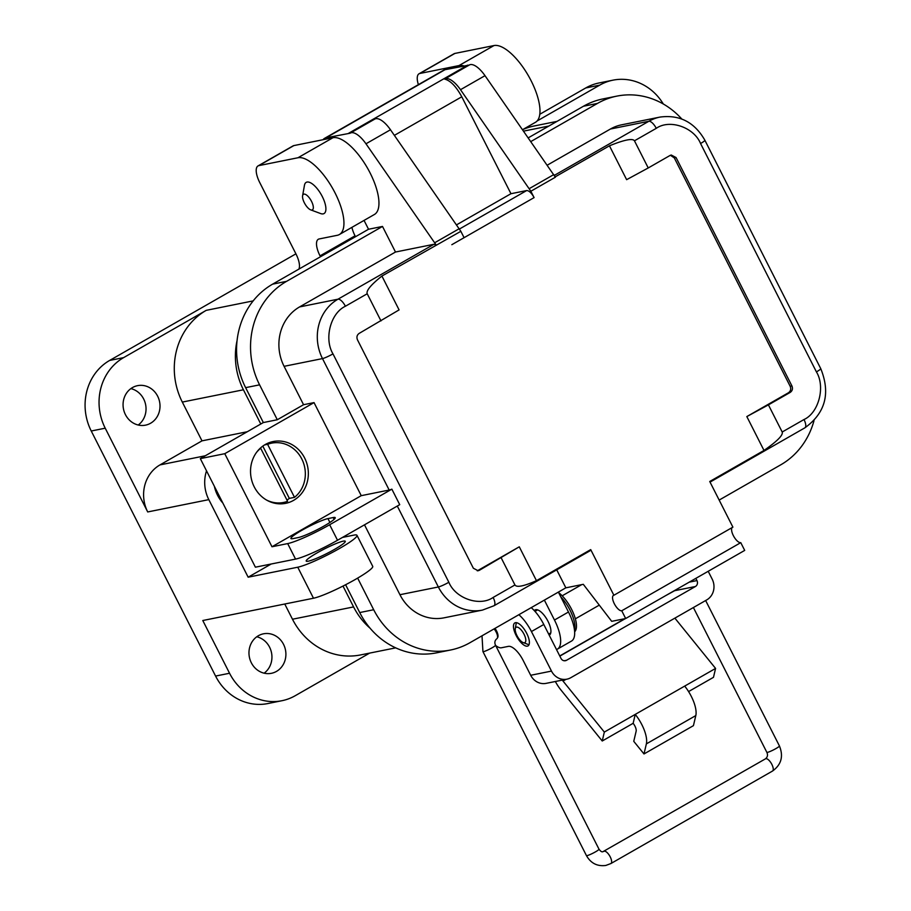 <?xml version="1.0" encoding="UTF-8"?>
<svg xmlns="http://www.w3.org/2000/svg" width="911" height="911" viewBox="0 0 911 911"><rect width="100%" height="100%" fill="white"/><g stroke="black" fill="none" stroke-linecap="round" stroke-linejoin="round"><path stroke-width="1.37" d="M251.334 662.787A20.144 18.402 78.6 0 0 271.421 673.309A20.144 18.402 78.6 0 0 283.537 644.35A20.144 18.402 78.6 0 0 263.461 633.817A20.144 18.402 78.6 0 0 251.334 662.787M256.788 636.766A20.144 18.402 -101.4 0 1 269.576 647.163A20.144 18.402 -101.4 0 1 264.122 673.183M125.433 414.63A20.144 18.402 78.6 0 0 145.521 425.152A20.144 18.402 78.6 0 0 157.649 396.194A20.144 18.402 78.6 0 0 137.561 385.66A20.144 18.402 78.6 0 0 125.433 414.63M130.888 388.61A20.144 18.402 -101.4 0 1 143.676 399.007A20.144 18.402 -101.4 0 1 138.221 425.016M334.474 549.424A21.898 2.585 153.1 0 1 306.221 561.085A21.898 2.585 153.1 0 1 317.017 552.931A21.898 2.585 153.1 0 1 345.269 541.271A21.898 2.585 153.1 0 1 334.474 549.424M418.388 84.643A17.514 6.821 60.2 0 1 419.06 73.768L454.065 53.738A17.514 6.821 60.2 0 1 454.896 53.43L494.001 45.55A43.785 17.036 60.2 0 1 531.136 80.806A43.785 17.036 60.2 0 1 535.429 122.325L522.572 129.681M298.876 269.121A17.514 6.821 -119.8 0 0 295.938 253.884L259.737 182.542A17.514 6.821 60.2 0 1 258.029 165.927L293.035 145.897A17.514 6.821 60.2 0 1 293.866 145.589L332.97 137.709A43.785 17.036 60.2 0 1 370.105 172.965A43.785 17.036 60.2 0 1 374.387 214.495L339.382 234.526A43.785 17.036 60.2 0 1 337.309 235.3L319.146 238.955A17.514 6.821 -119.8 0 0 318.315 239.263A17.514 6.821 -119.8 0 0 320.034 255.866L320.49 256.754M258.029 165.927A17.514 6.821 60.2 0 1 258.861 165.62L297.965 157.751A43.785 17.036 60.2 0 1 335.1 193.007A43.785 17.036 60.2 0 1 339.382 234.526M549.196 635.149A14.451 5.625 -119.8 0 0 549.424 635.035A14.451 5.625 -119.8 0 0 548.012 621.325A14.451 5.625 -119.8 0 0 535.076 609.949A14.451 5.625 -119.8 0 0 534.324 610.643M295.916 253.839L109.65 360.437A52.542 47.998 78.6 0 0 91.248 431.005L215.577 676.064A52.542 47.998 78.6 0 0 267.959 703.531L281.932 700.718A52.542 47.998 -101.4 0 1 229.549 673.252L202.789 620.516L313.486 598.231A35.028 4.145 -26.9 0 0 349.573 582.641A35.028 4.145 -26.9 0 0 372.724 566.346L356.987 535.326A35.028 4.145 -26.9 0 0 353.753 535.144L342.49 537.422M537.08 120.992L599.711 85.144A52.542 47.998 -101.4 0 1 612.944 80.168L598.982 82.981A52.542 47.998 78.6 0 0 585.75 87.957L539.779 114.274M369.661 653.096L295.164 695.742A52.542 47.998 -101.4 0 1 281.932 700.718M313.486 598.231L297.749 567.211L248.156 577.198L208.813 499.638L147.707 511.948L105.221 428.193A52.542 47.998 -101.4 0 1 123.623 357.624L206.239 310.344L253.178 300.892M612.944 80.168A52.542 47.998 -101.4 0 1 663.31 104.002M522.675 129.624A68.302 62.403 -101.4 0 1 534.301 125.957L557.02 121.379M395.704 647.858L360.574 654.929A68.302 62.403 -101.4 0 1 292.477 619.229L284.756 604.016M147.707 511.948A35.028 31.999 -101.4 0 1 159.983 464.906L201.991 440.856L182.314 402.081A68.302 62.403 -101.4 0 1 206.239 310.344M343.003 586.069L353.582 606.92A68.302 62.403 78.6 0 0 370.139 628.26M544.368 600.11L554.469 620.027A30.655 11.923 60.2 0 1 557.475 649.087A30.655 11.923 60.2 0 1 556.496 649.509M554.469 620.027L568.475 612.01L558.375 592.104M355.495 236.723L355.039 235.835L320.034 255.866M237.076 340.532A68.302 62.403 78.6 0 0 243.419 389.783L260.785 424.014M206.524 470.85A35.028 31.999 78.6 0 0 208.813 499.638M248.156 577.198L271.205 564M297.749 567.211A35.028 4.145 -26.9 0 0 333.836 551.622A35.028 4.145 -26.9 0 0 356.987 535.326M419.06 73.768A17.514 6.821 60.2 0 1 419.891 73.461L458.996 65.581A43.785 17.036 60.2 0 1 463.858 65.899M351.919 227.351A17.514 6.821 -119.8 0 0 355.039 235.835M201.991 440.856L247.291 431.734M568.475 612.01A30.655 11.923 60.2 0 1 571.482 641.082L557.475 649.087M633.145 723.311L635.24 714.395A23.788 9.258 60.2 0 1 646.366 743.877L643.997 753.955L633.76 741.326L636.14 731.237A6.4 2.494 -119.8 0 0 633.145 723.311L602.239 740.996L560.914 689.957A21.727 8.461 60.2 0 1 555.357 681.496M516.138 635.479A13.255 5.159 -119.8 0 0 528.004 645.922A13.255 5.159 -119.8 0 0 526.706 633.35A13.255 5.159 -119.8 0 0 514.84 622.908A13.255 5.159 -119.8 0 0 516.138 635.479M497.474 637.791A7.39 2.881 -119.8 0 0 496.541 630.936A7.39 2.881 -119.8 0 0 494.98 628.385M674.869 618.136L715.579 668.423L713.484 677.328L688.579 691.574M562.326 680.096A4.35 1.697 -119.8 0 0 563.021 681.052L604.335 732.08L602.239 740.996M715.579 668.423L604.335 732.08M665.258 595.862L674.618 590.704A4.418 4.031 -101.4 0 0 675.518 589.998M564.216 660.748L566.517 660.293L695.412 586.513A4.418 4.031 78.6 0 0 696.961 580.58L689.251 582.14M495.641 645.455A17.389 6.764 60.2 0 0 501.449 647.767L508.384 646.366A17.389 6.764 -119.8 0 1 523.13 660.373L530.692 675.279A15.464 14.12 78.6 0 0 546.099 683.364L566.904 679.173A15.464 14.12 78.6 0 0 570.798 677.704L706.754 599.893A15.464 14.12 78.6 0 0 712.174 579.123L708.2 571.288M684.685 686.108A23.788 9.258 60.2 0 1 695.81 715.579L693.43 725.657L643.997 753.955M518.86 614.709A26.077 10.146 60.2 0 1 531.432 631.551L551.485 671.088A15.464 14.12 78.6 0 0 566.904 679.173M695.833 578.371L696.961 580.58M566.517 660.293A4.418 4.031 -101.4 0 1 560.994 658.402L543.787 624.479A26.077 10.146 -119.8 0 0 531.227 607.637M515.262 628.704A8.837 3.439 60.2 0 1 518.723 627.736A8.837 3.439 60.2 0 1 524.03 634.227A8.837 3.439 60.2 0 1 523.221 642.608A8.837 3.439 60.2 0 1 516.981 635.65A8.837 3.439 60.2 0 1 515.262 628.704L516.173 623.568A13.255 5.159 60.2 0 1 516.435 622.657M529.029 644.669A13.255 5.159 60.2 0 1 528.118 644.43L523.221 642.608M558.637 592.617A24.244 9.429 60.2 0 1 573.554 613.604A24.244 9.429 60.2 0 1 574.625 631.79M560.789 596.864A24.244 9.429 60.2 0 1 574.488 630.241M302.6 195.74L304.456 185.297A17.969 6.992 60.2 0 1 306.187 182.371A17.969 6.992 60.2 0 1 322.278 196.525A17.969 6.992 60.2 0 1 324.031 213.561A17.969 6.992 60.2 0 1 320.638 213.561L310.697 209.872A8.985 3.496 60.2 0 1 304.354 202.8A8.985 3.496 60.2 0 1 302.6 195.74A8.985 3.496 60.2 0 1 306.119 194.76A8.985 3.496 60.2 0 1 311.516 201.354A8.985 3.496 60.2 0 1 310.697 209.872M214.347 486.258A35.028 31.999 78.6 0 0 217.57 495.288A35.028 31.999 78.6 0 0 222.888 503.1M281.123 502.963L279.404 503.84M293.604 500.355A31.532 28.799 -101.4 0 1 285.667 503.339A31.532 28.799 -101.4 0 1 252.427 482.602A31.532 28.799 -101.4 0 1 265.272 444.511A31.532 28.799 -101.4 0 1 273.22 441.528A31.532 28.799 -101.4 0 1 306.449 462.264A31.532 28.799 -101.4 0 1 293.604 500.355M530.828 141.558L597.445 103.421A77.059 70.398 -101.4 0 1 616.849 96.122L602.888 98.935A77.059 70.398 78.6 0 0 583.473 106.234L528.243 137.846M345.611 584.737L359.72 612.556A77.059 70.398 78.6 0 0 436.551 652.834L450.512 650.021A77.059 70.398 -101.4 0 1 373.692 609.732L357.647 578.109M200.318 458.62L255.399 567.189L295.551 559.103A35.028 4.145 -26.9 0 0 337.525 540.257L399.724 504.66L391.855 489.15L329.657 524.747A35.028 4.145 153.1 0 1 287.682 543.594L271.979 546.759L224.766 453.689L200.318 458.62L263.336 422.556L245.628 387.653A77.059 70.398 78.6 0 1 272.617 284.152L368.534 229.253L364.047 220.405M616.849 96.122A77.059 70.398 -101.4 0 1 681.792 119.011M814.013 420.62A77.059 70.398 -101.4 0 1 780.784 464.804L719.166 500.071M589.497 551.007L590.715 549.618L613.877 595.259A8.757 3.405 -119.8 0 0 613.456 595.407A8.757 3.405 -119.8 0 0 614.572 604.209A8.757 3.405 -119.8 0 0 621.746 610.769L625.675 618.523L611.714 621.336L583.302 584.315L565.811 587.846M556.723 569.842L565.845 587.823L469.928 642.722A77.059 70.398 -101.4 0 1 450.512 650.021M224.766 453.689L314.033 402.605L303.557 404.712L277.297 419.743L263.336 422.556M277.297 419.743L259.589 384.841A77.059 70.398 -101.4 0 1 286.589 281.34L382.506 226.44L368.534 229.253M323.029 139.713A30.655 11.923 60.2 0 1 324.544 138.358A30.655 11.923 60.2 0 1 325.99 137.823L350.143 133.211A21.898 8.518 60.2 0 1 350.291 133.108A21.898 8.518 60.2 0 1 365.971 143.79L436.164 244.979L433.898 244.296L395.488 252.028L382.506 226.44M324.544 138.358L443.566 70.238A30.655 11.923 60.2 0 1 445.024 69.692L469.165 65.091A21.898 8.518 60.2 0 1 469.313 65A21.898 8.518 60.2 0 1 485.005 75.67L555.368 177.224L530.862 191.242L534.097 197.607C531.5 192.938 529.018 190.593 526.672 190.558L510.957 193.713L461.786 96.794C456.138 86.443 450.433 80.544 444.659 79.109A21.898 8.518 60.2 0 1 444.807 79.018A21.898 8.518 60.2 0 1 460.499 89.699L530.862 191.242M547.249 165.176L610.427 129.02A44.229 40.403 -101.4 0 1 621.564 124.83L659.974 117.086A44.229 40.403 -101.4 0 0 648.837 121.277L610.427 129.02M763.999 450.444L746.826 416.578L768.417 404.871L782.196 432.008C783.323 435.071 777.254 441.209 763.999 450.444L709.737 481.498L732.899 527.139L613.877 595.259M732.137 527.571A8.757 3.405 -119.8 0 0 733.867 536.579A8.757 3.405 -119.8 0 0 740.768 542.649L744.697 550.403L625.675 618.523M477.273 570.833L519.281 546.816L536.454 580.671C523.848 586.24 516.685 587.675 514.943 584.964L493.136 597.445A8.757 3.405 60.2 0 1 494.001 605.747L482.443 610.097L444.033 617.829A44.229 40.403 -101.4 0 1 399.94 594.712L364.491 524.827M329.919 522.458L327.96 518.598A21.898 2.585 -26.9 0 0 305.401 528.334A21.898 2.585 -26.9 0 0 290.928 538.526A21.898 2.585 -26.9 0 0 292.955 538.629L298.193 537.581A21.898 2.585 -26.9 0 0 320.74 527.845A21.898 2.585 -26.9 0 0 335.214 517.653A21.898 2.585 -26.9 0 0 333.198 517.539L334.109 519.35M271.979 546.759L361.246 495.664L314.033 402.605M327.96 518.598L333.198 517.539M391.855 489.15A8.757 1.036 153.1 0 1 389.179 490.038L361.246 495.664M303.557 404.712L284.084 366.324A44.229 40.403 -101.4 0 1 299.571 306.927L395.488 252.028M534.097 197.607L451.833 244.695L464.086 237.68L460.852 231.314L390.477 129.761A21.898 8.518 -119.8 0 0 374.797 119.09A21.898 8.518 -119.8 0 0 374.649 119.182M621.746 610.769L740.768 542.649M460.852 231.314L381.914 276.044L399.086 309.899L359.173 333.392C356.964 334.975 356.406 337.138 357.488 339.86L473.356 568.236L478.15 570.753L479.368 570.297L519.281 546.816M536.454 580.671L590.715 549.618M746.826 416.578L788.482 392.743C790.668 391.138 791.238 388.986 790.167 386.275L674.299 157.888L670.394 155.291M609.448 145.806C624.331 139.782 632.667 138.119 634.455 140.806L648.233 167.954L626.631 179.672L609.448 145.806L555.198 176.859M267.253 443.498L269.166 443.634M380.98 320.911L367.213 293.763C366.028 290.723 370.925 284.813 381.914 276.044M461.786 96.794L394.372 135.363M768.417 404.871L790.224 392.39C792.433 390.796 792.991 388.644 791.91 385.922L676.053 157.535L671.248 155.018L670.029 155.474L648.233 167.954M514.943 584.964L501.175 557.817M299.571 306.927L337.981 299.195A8.757 3.405 60.2 0 1 345.406 306.244C330.556 313.145 323.872 338.767 332.982 353.878L448.85 582.266A8.757 1.036 -26.9 0 1 438.35 586.98L397.298 506.049M456.605 224.823L510.957 193.713M264.611 444.91L267.595 444.306A30.257 27.637 -101.4 0 1 271.626 443.145A30.257 27.637 -101.4 0 1 302.748 461.034A30.257 27.637 -101.4 0 1 294.504 497.349L289.334 498.385A30.257 27.637 -101.4 0 1 286.976 500.071M256.663 452.232A30.257 27.637 -101.4 0 1 260.683 448.269L287.591 501.301A30.257 27.637 -101.4 0 1 283.572 502.462A30.257 27.637 -101.4 0 1 266.263 499.888M260.683 448.269L260.068 448.394M267.595 444.306L294.504 497.349M289.334 498.385L262.812 446.105M229.549 673.252L215.577 676.064M105.221 428.193L91.248 431.005M123.623 357.624L109.65 360.437M548.912 126.025L523.574 131.127M599.711 85.144L585.75 87.957M353.582 606.92L292.477 619.229M205.282 455.773L159.983 464.906M182.314 402.081L243.419 389.783M494.001 45.55L458.996 65.581M454.896 53.43L419.891 73.461M293.866 145.589L258.861 165.62M297.965 157.751L332.97 137.709M559.844 656.114L625.436 618.569M695.412 586.513L674.618 590.704M565.982 679.355L563.021 681.052M543.787 624.479L531.432 631.551M551.485 671.088L530.692 675.279M646.366 743.877L695.81 715.579M494.104 628.886A7.049 2.744 -119.8 0 1 496.153 632.04A7.049 2.744 -119.8 0 1 496.837 638.725C494.775 640.479 494.331 642.642 495.516 645.204A7.049 0.831 153.1 0 1 490.847 648.484A7.049 0.831 153.1 0 1 483.582 651.616A7.049 0.831 153.1 0 1 482.932 651.581L482.01 635.798M482.932 651.581L586.433 855.588A7.049 0.831 -26.9 0 0 587.083 855.623A7.049 0.831 -26.9 0 0 594.348 852.48A7.049 0.831 -26.9 0 0 599.005 849.2L495.516 645.204M610.564 863.662A7.049 2.744 -119.8 0 0 610.894 863.548A7.049 2.744 -119.8 0 0 610.211 856.852A7.049 2.744 -119.8 0 0 604.221 851.181A7.049 2.744 -119.8 0 0 603.891 851.307A7.049 2.744 -119.8 0 0 603.72 851.421M772.186 771.162A7.049 2.744 -119.8 0 0 772.517 771.048A7.049 2.744 -119.8 0 0 771.833 764.352A7.049 2.744 -119.8 0 0 765.855 758.681A7.049 2.744 -119.8 0 0 765.513 758.806C767.586 757.052 768.03 754.889 766.846 752.327L693.396 607.546M586.433 855.588C590.806 863.275 597.274 866.566 605.826 865.45L610.894 863.548L772.517 771.048C781.331 764.693 783.631 756.324 779.429 745.95A7.049 0.831 153.1 0 1 774.76 749.229A7.049 0.831 153.1 0 1 767.495 752.361A7.049 0.831 153.1 0 1 766.846 752.327M597.445 103.421L583.473 106.234M373.692 609.732L359.72 612.556M295.551 559.103L287.682 543.594M259.589 384.841L245.628 387.653M286.589 281.34L272.617 284.152M329.657 524.747L337.525 540.257M399.94 594.712L438.35 586.98A44.229 40.403 -101.4 0 0 482.443 610.097M389.179 490.038L322.494 358.592L284.084 366.324M325.99 137.823L338.243 130.808A30.655 11.923 60.2 0 1 338.254 130.808L445.024 69.692M332.982 353.878A8.757 1.036 -26.9 0 1 322.494 358.592A44.229 40.403 -101.4 0 1 337.981 299.195L433.898 244.296M434.775 242.702L459.281 228.684M390.477 129.761L365.971 143.79M348.685 133.245L467.719 65.125M485.005 75.67L460.499 89.699M529.291 188.611L553.797 174.582M554.321 175.379L648.837 121.277A8.757 3.405 -119.8 0 1 656.262 128.337C669.585 118.897 693.943 127.244 700.559 143.517A8.757 1.036 -26.9 0 0 704.875 140.248C694.546 122.188 679.572 114.467 659.974 117.086M345.406 306.244L367.213 293.763M634.455 140.806L656.262 128.337M710.045 482.101L804.857 427.84A8.757 3.405 -119.8 0 0 804.003 419.527L782.196 432.008M804.857 427.84C825.4 413.025 830.695 393.301 820.743 368.636A8.757 1.036 153.1 0 1 816.415 371.893C825.571 386.708 818.738 412.911 804.003 419.527M700.559 143.517L816.415 371.893M526.672 190.558L459.497 228.991M674.299 157.888L676.053 157.535M790.167 386.275L791.91 385.922M788.482 392.743L790.224 392.39M477.626 570.65L479.368 570.297M493.136 597.445C479.824 606.874 455.466 598.527 448.85 582.266M559.753 655.954L624.878 618.683M562.178 595.805L581.696 584.646M534.985 611.372L537.604 609.869M575.353 618.82L599.279 605.132M548.673 634.09L550.779 632.883M599.005 849.2C600.656 851.443 602 852.252 603.036 851.626L765.513 758.806M779.429 745.95L705.649 600.531M374.797 119.09L350.291 133.108M469.313 65L444.807 79.018M704.875 140.248L820.743 368.636M494.001 605.747L589.918 550.848M271.626 443.145L265.534 444.374M283.572 502.462L277.491 503.692"/></g></svg>
